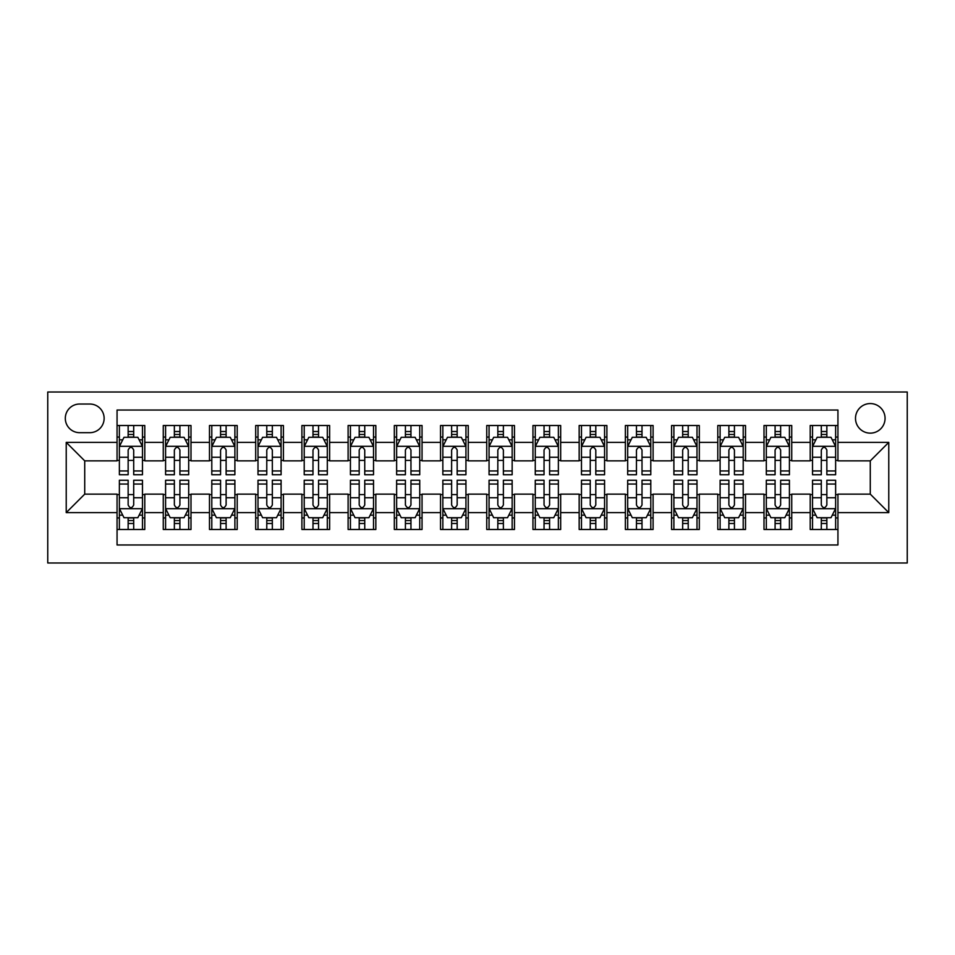 <?xml version="1.0" encoding="UTF-8"?>
<svg xmlns="http://www.w3.org/2000/svg" width="955" height="955" viewBox="0 0 955 955"><rect width="100%" height="100%" fill="white"/><g stroke="black" fill="none" stroke-linecap="round" stroke-linejoin="round"><path stroke-width="1.43" d="M870.28 403.559A14.791 14.791 0 0 0 855.501 418.35A14.791 14.791 0 0 0 870.28 433.14A14.791 14.791 0 0 0 885.07 418.35A14.791 14.791 0 0 0 870.28 403.559M47.75 562.984L907.25 562.984L907.25 392.016L47.75 392.016L47.75 562.984M837.941 425.512L810.21 425.512L810.21 442.38L791.731 442.38L791.731 460.859L810.21 460.859L810.21 442.38M791.731 442.38L791.731 425.512L764 425.512L764 442.38L745.521 442.38L745.521 460.859L764 460.859L764 442.38M745.521 442.38L745.521 425.512L717.79 425.512L717.79 442.38L699.311 442.38L699.311 460.859L717.79 460.859L717.79 442.38M699.311 442.38L699.311 425.512L671.58 425.512L671.58 442.38L653.101 442.38L653.101 460.859L671.58 460.859L671.58 442.38M653.101 442.38L653.101 425.512L625.37 425.512L625.37 442.38L606.891 442.38L606.891 460.859L625.37 460.859L625.37 442.38M606.891 442.38L606.891 425.512L579.16 425.512L579.16 442.38L560.681 442.38L560.681 460.859L579.16 460.859L579.16 442.38M560.681 442.38L560.681 425.512L532.95 425.512L532.95 442.38L514.47 442.38L514.47 460.859L532.95 460.859L532.95 442.38M514.47 442.38L514.47 425.512L486.74 425.512L486.74 442.38L468.26 442.38L468.26 460.859L486.74 460.859L486.74 442.38M468.26 442.38L468.26 425.512L440.53 425.512L440.53 442.38L422.05 442.38L422.05 460.859L440.53 460.859L440.53 442.38M422.05 442.38L422.05 425.512L394.32 425.512L394.32 442.38L375.84 442.38L375.84 460.859L394.32 460.859L394.32 442.38M375.84 442.38L375.84 425.512L348.109 425.512L348.109 442.38L329.63 442.38L329.63 460.859L348.109 460.859L348.109 442.38M329.63 442.38L329.63 425.512L301.899 425.512L301.899 442.38L283.42 442.38L283.42 460.859L301.899 460.859L301.899 442.38M283.42 442.38L283.42 425.512L255.689 425.512L255.689 442.38L237.21 442.38L237.21 460.859L255.689 460.859L255.689 442.38M237.21 442.38L237.21 425.512L209.479 425.512L209.479 442.38L191 442.38L191 460.859L209.479 460.859L209.479 442.38M191 442.38L191 425.512L163.269 425.512L163.269 460.859L144.79 460.859L144.79 425.512L117.059 425.512M117.059 529.488L144.79 529.488L144.79 494.141L163.269 494.141L163.269 529.488L191 529.488L191 494.141L209.479 494.141L209.479 512.62L191 512.62M209.479 512.62L209.479 529.488L237.21 529.488L237.21 494.141L255.689 494.141L255.689 512.62L237.21 512.62M255.689 512.62L255.689 529.488L283.42 529.488L283.42 494.141L301.899 494.141L301.899 512.62L283.42 512.62M301.899 512.62L301.899 529.488L329.63 529.488L329.63 494.141L348.109 494.141L348.109 512.62L329.63 512.62M348.109 512.62L348.109 529.488L375.84 529.488L375.84 494.141L394.32 494.141L394.32 512.62L375.84 512.62M394.32 512.62L394.32 529.488L422.05 529.488L422.05 494.141L440.53 494.141L440.53 512.62L422.05 512.62M440.53 512.62L440.53 529.488L468.26 529.488L468.26 494.141L486.74 494.141L486.74 512.62L468.26 512.62M486.74 512.62L486.74 529.488L514.47 529.488L514.47 494.141L532.95 494.141L532.95 512.62L514.47 512.62M532.95 512.62L532.95 529.488L560.681 529.488L560.681 494.141L579.16 494.141L579.16 512.62L560.681 512.62M579.16 512.62L579.16 529.488L606.891 529.488L606.891 494.141L625.37 494.141L625.37 512.62L606.891 512.62M625.37 512.62L625.37 529.488L653.101 529.488L653.101 494.141L671.58 494.141L671.58 512.62L653.101 512.62M671.58 512.62L671.58 529.488L699.311 529.488L699.311 494.141L717.79 494.141L717.79 512.62L699.311 512.62M717.79 512.62L717.79 529.488L745.521 529.488L745.521 494.141L764 494.141L764 512.62L745.521 512.62M764 512.62L764 529.488L791.731 529.488L791.731 494.141L810.21 494.141L810.21 512.62L791.731 512.62M79.635 432.675L89.806 432.675A14.325 14.325 0 0 0 104.131 418.35A14.325 14.325 0 0 0 89.806 404.025L79.635 404.025A14.325 14.325 0 0 0 65.31 418.35A14.325 14.325 0 0 0 79.635 432.675M837.941 442.38L837.941 410.029L117.059 410.029L117.059 460.859L84.72 460.859L84.72 494.141L117.059 494.141L117.059 544.971L837.941 544.971L837.941 494.141L870.28 494.141L870.28 460.859L837.941 460.859L837.941 442.38L888.771 442.38L888.771 512.62L837.941 512.62M117.059 512.62L66.229 512.62L66.229 442.38L117.059 442.38M810.21 512.62L810.21 529.488L837.941 529.488M117.059 437.068L119.375 437.068M128.149 437.068L133.7 437.068M142.474 437.068L144.79 437.068M117.059 460.406L119.375 460.406M128.149 460.406L133.7 460.406M142.474 460.406L144.79 460.406M117.059 494.595L119.375 494.595M128.149 494.595L133.7 494.595M142.474 494.595L144.79 494.595M117.059 517.932L119.375 517.932M128.149 517.932L133.7 517.932M142.474 517.932L144.79 517.932M163.269 460.406L165.585 460.406M174.359 460.406L179.91 460.406M188.684 460.406L191 460.406M163.269 437.068L165.585 437.068M174.359 437.068L179.91 437.068M188.684 437.068L191 437.068M163.269 494.595L165.585 494.595M174.359 494.595L179.91 494.595M188.684 494.595L191 494.595M163.269 517.932L165.585 517.932M174.359 517.932L179.91 517.932M188.684 517.932L191 517.932M209.479 494.595L211.795 494.595M220.569 494.595L226.12 494.595M234.894 494.595L237.21 494.595M209.479 517.932L211.795 517.932M220.569 517.932L226.12 517.932M234.894 517.932L237.21 517.932M209.479 437.068L211.795 437.068M220.569 437.068L226.12 437.068M234.894 437.068L237.21 437.068M209.479 460.406L211.795 460.406M220.569 460.406L226.12 460.406M234.894 460.406L237.21 460.406M255.689 494.595L258.005 494.595M266.779 494.595L272.33 494.595M281.104 494.595L283.42 494.595M255.689 517.932L258.005 517.932M266.779 517.932L272.33 517.932M281.104 517.932L283.42 517.932M255.689 437.068L258.005 437.068M266.779 437.068L272.33 437.068M281.104 437.068L283.42 437.068M255.689 460.406L258.005 460.406M266.779 460.406L272.33 460.406M281.104 460.406L283.42 460.406M301.899 494.595L304.215 494.595M312.989 494.595L318.54 494.595M327.314 494.595L329.63 494.595M301.899 517.932L304.215 517.932M312.989 517.932L318.54 517.932M327.314 517.932L329.63 517.932M301.899 437.068L304.215 437.068M312.989 437.068L318.54 437.068M327.314 437.068L329.63 437.068M301.899 460.406L304.215 460.406M312.989 460.406L318.54 460.406M327.314 460.406L329.63 460.406M348.109 494.595L350.425 494.595M359.199 494.595L364.75 494.595M373.524 494.595L375.84 494.595M348.109 517.932L350.425 517.932M359.199 517.932L364.75 517.932M373.524 517.932L375.84 517.932M348.109 437.068L350.425 437.068M359.199 437.068L364.75 437.068M373.524 437.068L375.84 437.068M348.109 460.406L350.425 460.406M359.199 460.406L364.75 460.406M373.524 460.406L375.84 460.406M394.32 494.595L396.635 494.595M405.409 494.595L410.96 494.595M419.734 494.595L422.05 494.595M394.32 517.932L396.635 517.932M405.409 517.932L410.96 517.932M419.734 517.932L422.05 517.932M394.32 437.068L396.635 437.068M405.409 437.068L410.96 437.068M419.734 437.068L422.05 437.068M394.32 460.406L396.635 460.406M405.409 460.406L410.96 460.406M419.734 460.406L422.05 460.406M440.53 494.595L442.845 494.595M451.62 494.595L457.17 494.595M465.945 494.595L468.26 494.595M440.53 517.932L442.845 517.932M451.62 517.932L457.17 517.932M465.945 517.932L468.26 517.932M440.53 437.068L442.845 437.068M451.62 437.068L457.17 437.068M465.945 437.068L468.26 437.068M440.53 460.406L442.845 460.406M451.62 460.406L457.17 460.406M465.945 460.406L468.26 460.406M486.74 494.595L489.056 494.595M497.83 494.595L503.381 494.595M512.155 494.595L514.47 494.595M486.74 517.932L489.056 517.932M497.83 517.932L503.381 517.932M512.155 517.932L514.47 517.932M486.74 437.068L489.056 437.068M497.83 437.068L503.381 437.068M512.155 437.068L514.47 437.068M486.74 460.406L489.056 460.406M497.83 460.406L503.381 460.406M512.155 460.406L514.47 460.406M532.95 494.595L535.266 494.595M544.04 494.595L549.591 494.595M558.365 494.595L560.681 494.595M532.95 517.932L535.266 517.932M544.04 517.932L549.591 517.932M558.365 517.932L560.681 517.932M532.95 437.068L535.266 437.068M544.04 437.068L549.591 437.068M558.365 437.068L560.681 437.068M532.95 460.406L535.266 460.406M544.04 460.406L549.591 460.406M558.365 460.406L560.681 460.406M579.16 494.595L581.476 494.595M590.25 494.595L595.801 494.595M604.575 494.595L606.891 494.595M579.16 517.932L581.476 517.932M590.25 517.932L595.801 517.932M604.575 517.932L606.891 517.932M579.16 437.068L581.476 437.068M590.25 437.068L595.801 437.068M604.575 437.068L606.891 437.068M579.16 460.406L581.476 460.406M590.25 460.406L595.801 460.406M604.575 460.406L606.891 460.406M625.37 494.595L627.686 494.595M636.46 494.595L642.011 494.595M650.785 494.595L653.101 494.595M625.37 517.932L627.686 517.932M636.46 517.932L642.011 517.932M650.785 517.932L653.101 517.932M625.37 437.068L627.686 437.068M636.46 437.068L642.011 437.068M650.785 437.068L653.101 437.068M625.37 460.406L627.686 460.406M636.46 460.406L642.011 460.406M650.785 460.406L653.101 460.406M671.58 494.595L673.896 494.595M682.67 494.595L688.221 494.595M696.995 494.595L699.311 494.595M671.58 517.932L673.896 517.932M682.67 517.932L688.221 517.932M696.995 517.932L699.311 517.932M671.58 437.068L673.896 437.068M682.67 437.068L688.221 437.068M696.995 437.068L699.311 437.068M671.58 460.406L673.896 460.406M682.67 460.406L688.221 460.406M696.995 460.406L699.311 460.406M717.79 494.595L720.106 494.595M728.88 494.595L734.431 494.595M743.205 494.595L745.521 494.595M717.79 517.932L720.106 517.932M728.88 517.932L734.431 517.932M743.205 517.932L745.521 517.932M717.79 437.068L720.106 437.068M728.88 437.068L734.431 437.068M743.205 437.068L745.521 437.068M717.79 460.406L720.106 460.406M728.88 460.406L734.431 460.406M743.205 460.406L745.521 460.406M764 494.595L766.316 494.595M775.09 494.595L780.641 494.595M789.415 494.595L791.731 494.595M764 517.932L766.316 517.932M775.09 517.932L780.641 517.932M789.415 517.932L791.731 517.932M764 437.068L766.316 437.068M775.09 437.068L780.641 437.068M789.415 437.068L791.731 437.068M764 460.406L766.316 460.406M775.09 460.406L780.641 460.406M789.415 460.406L791.731 460.406M810.21 494.595L812.526 494.595M821.3 494.595L826.851 494.595M835.625 494.595L837.941 494.595M810.21 517.932L812.526 517.932M821.3 517.932L826.851 517.932M835.625 517.932L837.941 517.932M810.21 437.068L812.526 437.068M821.3 437.068L826.851 437.068M835.625 437.068L837.941 437.068M810.21 460.406L812.526 460.406M821.3 460.406L826.851 460.406M835.625 460.406L837.941 460.406M84.72 460.859L66.229 442.38M84.72 494.141L66.229 512.62M888.771 442.38L870.28 460.859M888.771 512.62L870.28 494.141M133.7 431.517L128.149 431.517M142.474 470.958L133.7 470.958L133.7 474.731L142.474 474.731L142.474 446.534L137.854 437.295L123.995 437.295L119.375 446.534L119.375 474.731L128.149 474.731L128.149 470.958L119.375 470.958M119.375 446.534L119.375 425.512M142.474 446.534L142.474 425.512M128.149 437.295L128.149 425.512M133.7 425.512L133.7 437.295M133.7 470.958L133.7 450.008C131.85 446.451 130.011 446.451 128.149 450.008L128.149 470.958M128.149 523.483L133.7 523.483M119.375 484.042L128.149 484.042L128.149 480.27L119.375 480.27L119.375 508.466L123.995 517.706L137.854 517.706L142.474 508.466L142.474 480.27L133.7 480.27L133.7 484.042L142.474 484.042M142.474 508.466L142.474 529.488M119.375 508.466L119.375 529.488M133.7 517.706L133.7 529.488M128.149 529.488L128.149 517.706M128.149 484.042L128.149 504.992C129.999 508.549 131.85 508.549 133.7 504.992L133.7 484.042M179.91 431.517L174.359 431.517M188.684 470.958L179.91 470.958L179.91 474.731L188.684 474.731L188.684 446.534L184.064 437.295L170.205 437.295L165.585 446.534L165.585 474.731L174.359 474.731L174.359 470.958L165.585 470.958M165.585 446.534L165.585 425.512M188.684 446.534L188.684 425.512M174.359 437.295L174.359 425.512M179.91 425.512L179.91 437.295M179.91 470.958L179.91 450.008C178.06 446.451 176.209 446.451 174.359 450.008L174.359 470.958M226.12 431.517L220.569 431.517M234.894 470.958L226.12 470.958L226.12 474.731L234.894 474.731L234.894 446.534L230.274 437.295L216.415 437.295L211.795 446.534L211.795 474.731L220.569 474.731L220.569 470.958L211.795 470.958M211.795 446.534L211.795 425.512M234.894 446.534L234.894 425.512M220.569 437.295L220.569 425.512M226.12 425.512L226.12 437.295M226.12 470.958L226.12 450.008C224.27 446.451 222.419 446.451 220.569 450.008L220.569 470.958M272.33 431.517L266.779 431.517M281.104 470.958L272.33 470.958L272.33 474.731L281.104 474.731L281.104 446.534L276.484 437.295L262.625 437.295L258.005 446.534L258.005 474.731L266.779 474.731L266.779 470.958L258.005 470.958M258.005 446.534L258.005 425.512M281.104 446.534L281.104 425.512M266.779 437.295L266.779 425.512M272.33 425.512L272.33 437.295M272.33 470.958L272.33 450.008C270.48 446.451 268.63 446.451 266.779 450.008L266.779 470.958M318.54 431.517L312.989 431.517M327.314 470.958L318.54 470.958L318.54 474.731L327.314 474.731L327.314 446.534L322.695 437.295L308.835 437.295L304.215 446.534L304.215 474.731L312.989 474.731L312.989 470.958L304.215 470.958M304.215 446.534L304.215 425.512M327.314 446.534L327.314 425.512M312.989 437.295L312.989 425.512M318.54 425.512L318.54 437.295M318.54 470.958L318.54 450.008C316.69 446.451 314.84 446.451 312.989 450.008L312.989 470.958M174.359 523.483L179.91 523.483M165.585 484.042L174.359 484.042L174.359 480.27L165.585 480.27L165.585 508.466L170.205 517.706L184.064 517.706L188.684 508.466L188.684 480.27L179.91 480.27L179.91 484.042L188.684 484.042M188.684 508.466L188.684 529.488M165.585 508.466L165.585 529.488M179.91 517.706L179.91 529.488M174.359 529.488L174.359 517.706M174.359 484.042L174.359 504.992C176.209 508.549 178.06 508.549 179.91 504.992L179.91 484.042M220.569 523.483L226.12 523.483M211.795 484.042L220.569 484.042L220.569 480.27L211.795 480.27L211.795 508.466L216.415 517.706L230.274 517.706L234.894 508.466L234.894 480.27L226.12 480.27L226.12 484.042L234.894 484.042M234.894 508.466L234.894 529.488M211.795 508.466L211.795 529.488M226.12 517.706L226.12 529.488M220.569 529.488L220.569 517.706M220.569 484.042L220.569 504.992C222.419 508.549 224.27 508.549 226.12 504.992L226.12 484.042M266.779 523.483L272.33 523.483M258.005 484.042L266.779 484.042L266.779 480.27L258.005 480.27L258.005 508.466L262.625 517.706L276.484 517.706L281.104 508.466L281.104 480.27L272.33 480.27L272.33 484.042L281.104 484.042M281.104 508.466L281.104 529.488M258.005 508.466L258.005 529.488M272.33 517.706L272.33 529.488M266.779 529.488L266.779 517.706M266.779 484.042L266.779 504.992C268.63 508.549 270.48 508.549 272.33 504.992L272.33 484.042M312.989 523.483L318.54 523.483M304.215 484.042L312.989 484.042L312.989 480.27L304.215 480.27L304.215 508.466L308.835 517.706L322.695 517.706L327.314 508.466L327.314 480.27L318.54 480.27L318.54 484.042L327.314 484.042M327.314 508.466L327.314 529.488M304.215 508.466L304.215 529.488M318.54 517.706L318.54 529.488M312.989 529.488L312.989 517.706M312.989 484.042L312.989 504.992C314.84 508.549 316.69 508.549 318.54 504.992L318.54 484.042M364.75 431.517L359.199 431.517M373.524 470.958L364.75 470.958L364.75 474.731L373.524 474.731L373.524 446.534L368.905 437.295L355.045 437.295L350.425 446.534L350.425 474.731L359.199 474.731L359.199 470.958L350.425 470.958M350.425 446.534L350.425 425.512M373.524 446.534L373.524 425.512M359.199 437.295L359.199 425.512M364.75 425.512L364.75 437.295M364.75 470.958L364.75 450.008C362.9 446.451 361.05 446.451 359.199 450.008L359.199 470.958M359.199 523.483L364.75 523.483M350.425 484.042L359.199 484.042L359.199 480.27L350.425 480.27L350.425 508.466L355.045 517.706L368.905 517.706L373.524 508.466L373.524 480.27L364.75 480.27L364.75 484.042L373.524 484.042M373.524 508.466L373.524 529.488M350.425 508.466L350.425 529.488M364.75 517.706L364.75 529.488M359.199 529.488L359.199 517.706M359.199 484.042L359.199 504.992C361.05 508.549 362.9 508.549 364.75 504.992L364.75 484.042M410.96 431.517L405.409 431.517M419.734 470.958L410.96 470.958L410.96 474.731L419.734 474.731L419.734 446.534L415.115 437.295L401.255 437.295L396.635 446.534L396.635 474.731L405.409 474.731L405.409 470.958L396.635 470.958M396.635 446.534L396.635 425.512M419.734 446.534L419.734 425.512M405.409 437.295L405.409 425.512M410.96 425.512L410.96 437.295M410.96 470.958L410.96 450.008C409.11 446.451 407.26 446.451 405.409 450.008L405.409 470.958M405.409 523.483L410.96 523.483M396.635 484.042L405.409 484.042L405.409 480.27L396.635 480.27L396.635 508.466L401.255 517.706L415.115 517.706L419.734 508.466L419.734 480.27L410.96 480.27L410.96 484.042L419.734 484.042M419.734 508.466L419.734 529.488M396.635 508.466L396.635 529.488M410.96 517.706L410.96 529.488M405.409 529.488L405.409 517.706M405.409 484.042L405.409 504.992C407.26 508.549 409.11 508.549 410.96 504.992L410.96 484.042M457.17 431.517L451.62 431.517M465.945 470.958L457.17 470.958L457.17 474.731L465.945 474.731L465.945 446.534L461.325 437.295L447.465 437.295L442.845 446.534L442.845 474.731L451.62 474.731L451.62 470.958L442.845 470.958M442.845 446.534L442.845 425.512M465.945 446.534L465.945 425.512M451.62 437.295L451.62 425.512M457.17 425.512L457.17 437.295M457.17 470.958L457.17 450.008C455.32 446.451 453.47 446.451 451.62 450.008L451.62 470.958M451.62 523.483L457.17 523.483M442.845 484.042L451.62 484.042L451.62 480.27L442.845 480.27L442.845 508.466L447.465 517.706L461.325 517.706L465.945 508.466L465.945 480.27L457.17 480.27L457.17 484.042L465.945 484.042M465.945 508.466L465.945 529.488M442.845 508.466L442.845 529.488M457.17 517.706L457.17 529.488M451.62 529.488L451.62 517.706M451.62 484.042L451.62 504.992C453.47 508.549 455.32 508.549 457.17 504.992L457.17 484.042M503.381 431.517L497.83 431.517M512.155 470.958L503.381 470.958L503.381 474.731L512.155 474.731L512.155 446.534L507.535 437.295L493.675 437.295L489.056 446.534L489.056 474.731L497.83 474.731L497.83 470.958L489.056 470.958M489.056 446.534L489.056 425.512M512.155 446.534L512.155 425.512M497.83 437.295L497.83 425.512M503.381 425.512L503.381 437.295M503.381 470.958L503.381 450.008C501.53 446.451 499.68 446.451 497.83 450.008L497.83 470.958M497.83 523.483L503.381 523.483M489.056 484.042L497.83 484.042L497.83 480.27L489.056 480.27L489.056 508.466L493.675 517.706L507.535 517.706L512.155 508.466L512.155 480.27L503.381 480.27L503.381 484.042L512.155 484.042M512.155 508.466L512.155 529.488M489.056 508.466L489.056 529.488M503.381 517.706L503.381 529.488M497.83 529.488L497.83 517.706M497.83 484.042L497.83 504.992C499.68 508.549 501.53 508.549 503.381 504.992L503.381 484.042M549.591 431.517L544.04 431.517M558.365 470.958L549.591 470.958L549.591 474.731L558.365 474.731L558.365 446.534L553.745 437.295L539.885 437.295L535.266 446.534L535.266 474.731L544.04 474.731L544.04 470.958L535.266 470.958M535.266 446.534L535.266 425.512M558.365 446.534L558.365 425.512M544.04 437.295L544.04 425.512M549.591 425.512L549.591 437.295M549.591 470.958L549.591 450.008C547.74 446.451 545.89 446.451 544.04 450.008L544.04 470.958M544.04 523.483L549.591 523.483M535.266 484.042L544.04 484.042L544.04 480.27L535.266 480.27L535.266 508.466L539.885 517.706L553.745 517.706L558.365 508.466L558.365 480.27L549.591 480.27L549.591 484.042L558.365 484.042M558.365 508.466L558.365 529.488M535.266 508.466L535.266 529.488M549.591 517.706L549.591 529.488M544.04 529.488L544.04 517.706M544.04 484.042L544.04 504.992C545.89 508.549 547.74 508.549 549.591 504.992L549.591 484.042M595.801 431.517L590.25 431.517M604.575 470.958L595.801 470.958L595.801 474.731L604.575 474.731L604.575 446.534L599.955 437.295L586.095 437.295L581.476 446.534L581.476 474.731L590.25 474.731L590.25 470.958L581.476 470.958M581.476 446.534L581.476 425.512M604.575 446.534L604.575 425.512M590.25 437.295L590.25 425.512M595.801 425.512L595.801 437.295M595.801 470.958L595.801 450.008C593.95 446.451 592.1 446.451 590.25 450.008L590.25 470.958M590.25 523.483L595.801 523.483M581.476 484.042L590.25 484.042L590.25 480.27L581.476 480.27L581.476 508.466L586.095 517.706L599.955 517.706L604.575 508.466L604.575 480.27L595.801 480.27L595.801 484.042L604.575 484.042M604.575 508.466L604.575 529.488M581.476 508.466L581.476 529.488M595.801 517.706L595.801 529.488M590.25 529.488L590.25 517.706M590.25 484.042L590.25 504.992C592.1 508.549 593.95 508.549 595.801 504.992L595.801 484.042M642.011 431.517L636.46 431.517M650.785 470.958L642.011 470.958L642.011 474.731L650.785 474.731L650.785 446.534L646.165 437.295L632.305 437.295L627.686 446.534L627.686 474.731L636.46 474.731L636.46 470.958L627.686 470.958M627.686 446.534L627.686 425.512M650.785 446.534L650.785 425.512M636.46 437.295L636.46 425.512M642.011 425.512L642.011 437.295M642.011 470.958L642.011 450.008C640.16 446.451 638.31 446.451 636.46 450.008L636.46 470.958M636.46 523.483L642.011 523.483M627.686 484.042L636.46 484.042L636.46 480.27L627.686 480.27L627.686 508.466L632.305 517.706L646.165 517.706L650.785 508.466L650.785 480.27L642.011 480.27L642.011 484.042L650.785 484.042M650.785 508.466L650.785 529.488M627.686 508.466L627.686 529.488M642.011 517.706L642.011 529.488M636.46 529.488L636.46 517.706M636.46 484.042L636.46 504.992C638.31 508.549 640.16 508.549 642.011 504.992L642.011 484.042M688.221 431.517L682.67 431.517M696.995 470.958L688.221 470.958L688.221 474.731L696.995 474.731L696.995 446.534L692.375 437.295L678.516 437.295L673.896 446.534L673.896 474.731L682.67 474.731L682.67 470.958L673.896 470.958M673.896 446.534L673.896 425.512M696.995 446.534L696.995 425.512M682.67 437.295L682.67 425.512M688.221 425.512L688.221 437.295M688.221 470.958L688.221 450.008C686.37 446.451 684.52 446.451 682.67 450.008L682.67 470.958M682.67 523.483L688.221 523.483M673.896 484.042L682.67 484.042L682.67 480.27L673.896 480.27L673.896 508.466L678.516 517.706L692.375 517.706L696.995 508.466L696.995 480.27L688.221 480.27L688.221 484.042L696.995 484.042M696.995 508.466L696.995 529.488M673.896 508.466L673.896 529.488M688.221 517.706L688.221 529.488M682.67 529.488L682.67 517.706M682.67 484.042L682.67 504.992C684.52 508.549 686.37 508.549 688.221 504.992L688.221 484.042M728.88 523.483L734.431 523.483M720.106 484.042L728.88 484.042L728.88 480.27L720.106 480.27L720.106 508.466L724.726 517.706L738.585 517.706L743.205 508.466L743.205 480.27L734.431 480.27L734.431 484.042L743.205 484.042M743.205 508.466L743.205 529.488M720.106 508.466L720.106 529.488M734.431 517.706L734.431 529.488M728.88 529.488L728.88 517.706M728.88 484.042L728.88 504.992C730.73 508.549 732.581 508.549 734.431 504.992L734.431 484.042M775.09 523.483L780.641 523.483M766.316 484.042L775.09 484.042L775.09 480.27L766.316 480.27L766.316 508.466L770.936 517.706L784.795 517.706L789.415 508.466L789.415 480.27L780.641 480.27L780.641 484.042L789.415 484.042M789.415 508.466L789.415 529.488M766.316 508.466L766.316 529.488M780.641 517.706L780.641 529.488M775.09 529.488L775.09 517.706M775.09 484.042L775.09 504.992C776.94 508.549 778.791 508.549 780.641 504.992L780.641 484.042M734.431 431.517L728.88 431.517M743.205 470.958L734.431 470.958L734.431 474.731L743.205 474.731L743.205 446.534L738.585 437.295L724.726 437.295L720.106 446.534L720.106 474.731L728.88 474.731L728.88 470.958L720.106 470.958M720.106 446.534L720.106 425.512M743.205 446.534L743.205 425.512M728.88 437.295L728.88 425.512M734.431 425.512L734.431 437.295M734.431 470.958L734.431 450.008C732.581 446.451 730.73 446.451 728.88 450.008L728.88 470.958M780.641 431.517L775.09 431.517M789.415 470.958L780.641 470.958L780.641 474.731L789.415 474.731L789.415 446.534L784.795 437.295L770.936 437.295L766.316 446.534L766.316 474.731L775.09 474.731L775.09 470.958L766.316 470.958M766.316 446.534L766.316 425.512M789.415 446.534L789.415 425.512M775.09 437.295L775.09 425.512M780.641 425.512L780.641 437.295M780.641 470.958L780.641 450.008C778.791 446.451 776.94 446.451 775.09 450.008L775.09 470.958M826.851 431.517L821.3 431.517M835.625 470.958L826.851 470.958L826.851 474.731L835.625 474.731L835.625 446.534L831.005 437.295L817.146 437.295L812.526 446.534L812.526 474.731L821.3 474.731L821.3 470.958L812.526 470.958M812.526 446.534L812.526 425.512M835.625 446.534L835.625 425.512M821.3 437.295L821.3 425.512M826.851 425.512L826.851 437.295M826.851 470.958L826.851 450.008C825.001 446.451 823.15 446.451 821.3 450.008L821.3 470.958M821.3 523.483L826.851 523.483M812.526 484.042L821.3 484.042L821.3 480.27L812.526 480.27L812.526 508.466L817.146 517.706L831.005 517.706L835.625 508.466L835.625 480.27L826.851 480.27L826.851 484.042L835.625 484.042M835.625 508.466L835.625 529.488M812.526 508.466L812.526 529.488M826.851 517.706L826.851 529.488M821.3 529.488L821.3 517.706M821.3 484.042L821.3 504.992C823.15 508.549 824.989 508.549 826.851 504.992L826.851 484.042M163.269 512.62L144.79 512.62M163.269 442.38L144.79 442.38M142.367 446.307L119.494 446.307M119.375 439.837L122.729 439.837M139.132 439.837L142.474 439.837M128.149 457.254L119.375 457.254M142.474 457.254L133.7 457.254M133.7 434.465L128.149 434.465M119.494 508.693L142.367 508.693M142.474 515.163L139.132 515.163M122.729 515.163L119.375 515.163M133.7 497.746L142.474 497.746M119.375 497.746L128.149 497.746M128.149 520.535L133.7 520.535M188.577 446.307L165.704 446.307M165.585 439.837L168.94 439.837M185.342 439.837L188.684 439.837M174.359 457.254L165.585 457.254M188.684 457.254L179.91 457.254M179.91 434.465L174.359 434.465M234.787 446.307L211.915 446.307M211.795 439.837L215.15 439.837M231.552 439.837L234.894 439.837M220.569 457.254L211.795 457.254M234.894 457.254L226.12 457.254M226.12 434.465L220.569 434.465M280.997 446.307L258.125 446.307M258.005 439.837L261.348 439.837M277.762 439.837L281.104 439.837M266.779 457.254L258.005 457.254M281.104 457.254L272.33 457.254M272.33 434.465L266.779 434.465M327.207 446.307L304.335 446.307M304.215 439.837L307.558 439.837M323.972 439.837L327.314 439.837M312.989 457.254L304.215 457.254M327.314 457.254L318.54 457.254M318.54 434.465L312.989 434.465M165.704 508.693L188.577 508.693M188.684 515.163L185.342 515.163M168.94 515.163L165.585 515.163M179.91 497.746L188.684 497.746M165.585 497.746L174.359 497.746M174.359 520.535L179.91 520.535M211.915 508.693L234.787 508.693M234.894 515.163L231.552 515.163M215.15 515.163L211.795 515.163M226.12 497.746L234.894 497.746M211.795 497.746L220.569 497.746M220.569 520.535L226.12 520.535M258.125 508.693L280.997 508.693M281.104 515.163L277.762 515.163M261.348 515.163L258.005 515.163M272.33 497.746L281.104 497.746M258.005 497.746L266.779 497.746M266.779 520.535L272.33 520.535M304.335 508.693L327.207 508.693M327.314 515.163L323.972 515.163M307.558 515.163L304.215 515.163M318.54 497.746L327.314 497.746M304.215 497.746L312.989 497.746M312.989 520.535L318.54 520.535M373.417 446.307L350.545 446.307M350.425 439.837L353.768 439.837M370.182 439.837L373.524 439.837M359.199 457.254L350.425 457.254M373.524 457.254L364.75 457.254M364.75 434.465L359.199 434.465M350.545 508.693L373.417 508.693M373.524 515.163L370.182 515.163M353.768 515.163L350.425 515.163M364.75 497.746L373.524 497.746M350.425 497.746L359.199 497.746M359.199 520.535L364.75 520.535M419.627 446.307L396.743 446.307M396.635 439.837L399.978 439.837M416.392 439.837L419.734 439.837M405.409 457.254L396.635 457.254M419.734 457.254L410.96 457.254M410.96 434.465L405.409 434.465M396.743 508.693L419.627 508.693M419.734 515.163L416.392 515.163M399.978 515.163L396.635 515.163M410.96 497.746L419.734 497.746M396.635 497.746L405.409 497.746M405.409 520.535L410.96 520.535M465.837 446.307L442.953 446.307M442.845 439.837L446.188 439.837M462.602 439.837L465.945 439.837M451.62 457.254L442.845 457.254M465.945 457.254L457.17 457.254M457.17 434.465L451.62 434.465M442.953 508.693L465.837 508.693M465.945 515.163L462.602 515.163M446.188 515.163L442.845 515.163M457.17 497.746L465.945 497.746M442.845 497.746L451.62 497.746M451.62 520.535L457.17 520.535M512.047 446.307L489.163 446.307M489.056 439.837L492.398 439.837M508.812 439.837L512.155 439.837M497.83 457.254L489.056 457.254M512.155 457.254L503.381 457.254M503.381 434.465L497.83 434.465M489.163 508.693L512.047 508.693M512.155 515.163L508.812 515.163M492.398 515.163L489.056 515.163M503.381 497.746L512.155 497.746M489.056 497.746L497.83 497.746M497.83 520.535L503.381 520.535M558.257 446.307L535.373 446.307M535.266 439.837L538.608 439.837M555.022 439.837L558.365 439.837M544.04 457.254L535.266 457.254M558.365 457.254L549.591 457.254M549.591 434.465L544.04 434.465M535.373 508.693L558.257 508.693M558.365 515.163L555.022 515.163M538.608 515.163L535.266 515.163M549.591 497.746L558.365 497.746M535.266 497.746L544.04 497.746M544.04 520.535L549.591 520.535M604.455 446.307L581.583 446.307M581.476 439.837L584.818 439.837M601.232 439.837L604.575 439.837M590.25 457.254L581.476 457.254M604.575 457.254L595.801 457.254M595.801 434.465L590.25 434.465M581.583 508.693L604.455 508.693M604.575 515.163L601.232 515.163M584.818 515.163L581.476 515.163M595.801 497.746L604.575 497.746M581.476 497.746L590.25 497.746M590.25 520.535L595.801 520.535M650.665 446.307L627.793 446.307M627.686 439.837L631.028 439.837M647.442 439.837L650.785 439.837M636.46 457.254L627.686 457.254M650.785 457.254L642.011 457.254M642.011 434.465L636.46 434.465M627.793 508.693L650.665 508.693M650.785 515.163L647.442 515.163M631.028 515.163L627.686 515.163M642.011 497.746L650.785 497.746M627.686 497.746L636.46 497.746M636.46 520.535L642.011 520.535M696.875 446.307L674.003 446.307M673.896 439.837L677.238 439.837M693.652 439.837L696.995 439.837M682.67 457.254L673.896 457.254M696.995 457.254L688.221 457.254M688.221 434.465L682.67 434.465M674.003 508.693L696.875 508.693M696.995 515.163L693.652 515.163M677.238 515.163L673.896 515.163M688.221 497.746L696.995 497.746M673.896 497.746L682.67 497.746M682.67 520.535L688.221 520.535M720.213 508.693L743.086 508.693M743.205 515.163L739.85 515.163M723.448 515.163L720.106 515.163M734.431 497.746L743.205 497.746M720.106 497.746L728.88 497.746M728.88 520.535L734.431 520.535M766.423 508.693L789.296 508.693M789.415 515.163L786.061 515.163M769.658 515.163L766.316 515.163M780.641 497.746L789.415 497.746M766.316 497.746L775.09 497.746M775.09 520.535L780.641 520.535M743.086 446.307L720.213 446.307M720.106 439.837L723.448 439.837M739.85 439.837L743.205 439.837M728.88 457.254L720.106 457.254M743.205 457.254L734.431 457.254M734.431 434.465L728.88 434.465M789.296 446.307L766.423 446.307M766.316 439.837L769.658 439.837M786.061 439.837L789.415 439.837M775.09 457.254L766.316 457.254M789.415 457.254L780.641 457.254M780.641 434.465L775.09 434.465M835.506 446.307L812.633 446.307M812.526 439.837L815.868 439.837M832.271 439.837L835.625 439.837M821.3 457.254L812.526 457.254M835.625 457.254L826.851 457.254M826.851 434.465L821.3 434.465M812.633 508.693L835.506 508.693M835.625 515.163L832.271 515.163M815.868 515.163L812.526 515.163M826.851 497.746L835.625 497.746M812.526 497.746L821.3 497.746M821.3 520.535L826.851 520.535"/></g></svg>
